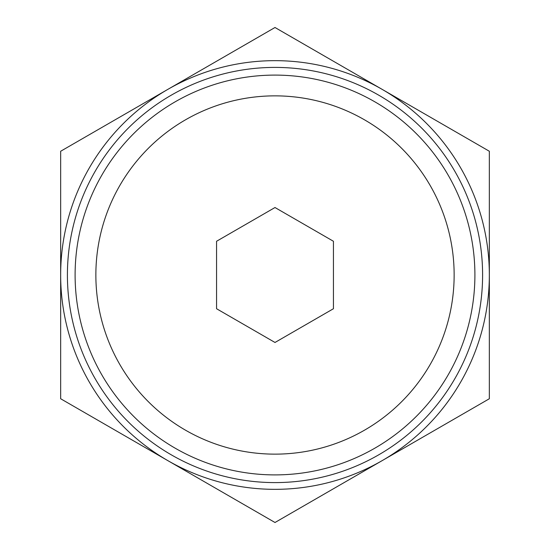 <?xml version="1.0" encoding="UTF-8"?>
<svg xmlns="http://www.w3.org/2000/svg" width="550" height="550" viewBox="0 0 550 550"><rect width="100%" height="100%" fill="white"/><g stroke="black" fill="none" stroke-linecap="round" stroke-linejoin="round"><path stroke-width="0.82" d="M60.658 398.75L60.658 151.25L275 27.5L489.342 151.25L489.342 398.75L275 522.5L60.658 398.75M333.438 241.264L275 207.529L216.562 241.264L216.562 308.736L275 342.471L333.438 308.736L333.438 241.264M454.142 275A179.142 179.142 0 0 0 185.433 119.859A179.142 179.142 0 0 0 185.433 430.141A179.142 179.142 0 0 0 454.142 275M474.904 275A199.904 199.904 0 0 0 175.051 101.881A199.904 199.904 0 0 0 175.051 448.119A199.904 199.904 0 0 0 474.904 275M482.598 275A207.597 207.597 0 0 0 171.201 95.219A207.597 207.597 0 0 0 171.201 454.781A207.597 207.597 0 0 0 482.598 275M382.168 460.625A214.342 214.342 0 0 0 382.168 89.375A214.342 214.342 0 0 0 60.658 275A214.342 214.342 0 0 0 382.168 460.625"/></g></svg>
